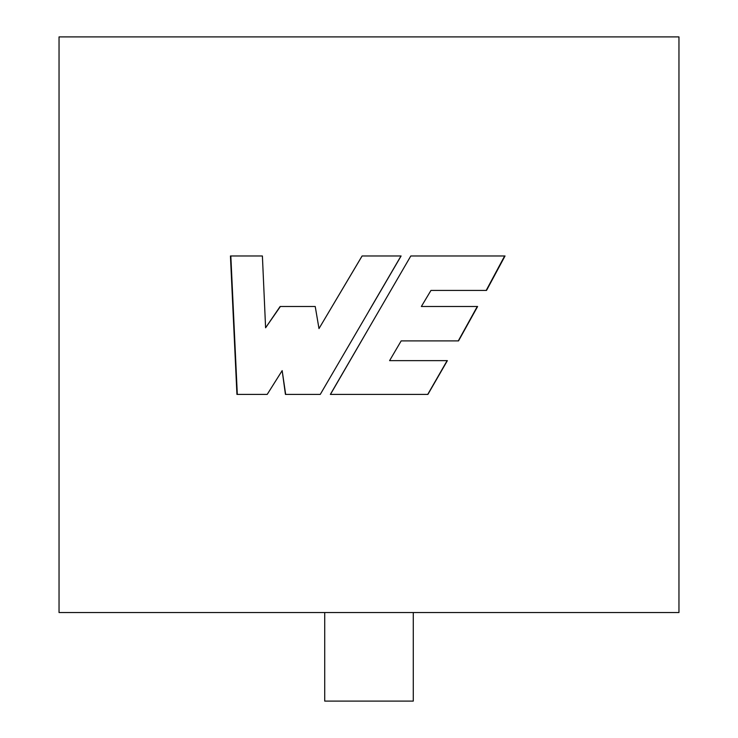 <?xml version="1.0" encoding="UTF-8"?>
<svg xmlns="http://www.w3.org/2000/svg" width="738" height="738" viewBox="0 0 738 738"><rect width="100%" height="100%" fill="white"/><g stroke="black" fill="none" stroke-linecap="round" stroke-linejoin="round"><path stroke-width="1.11" d="M413.28 612.54L413.28 701.1L324.72 701.1L324.72 612.54M369 36.9L678.96 36.9L678.96 612.54L59.04 612.54L59.04 36.9L369 36.9M401.103 255.975L362.09 255.975L318.991 328.585L315.227 306.501L280.126 306.501L265.597 327.792L262.396 255.975L230.441 255.975L236.935 394.406L267.202 394.406L282.165 370.624L285.431 394.406L320.255 394.406L401.103 255.975M410.808 255.975L330.356 394.406L427.902 394.406L447.376 360.642L389.59 360.642L401.168 340.901L458.529 340.901L477.606 306.501L421.352 306.501L430.974 290.412L486.536 290.412L505.032 255.975L410.808 255.975M362.109 255.975L318.991 328.585M280.375 306.501L265.597 327.792M230.828 255.975L237.313 394.406M285.661 394.406L282.165 370.624M369 310.864L401.011 255.975M427.736 394.406L447.154 360.642M401.168 340.901L389.59 360.642M458.28 340.901L477.292 306.501M430.974 290.412L421.352 306.501M486.204 290.412L504.644 255.975M369 327.93L330.458 394.406"/></g></svg>
